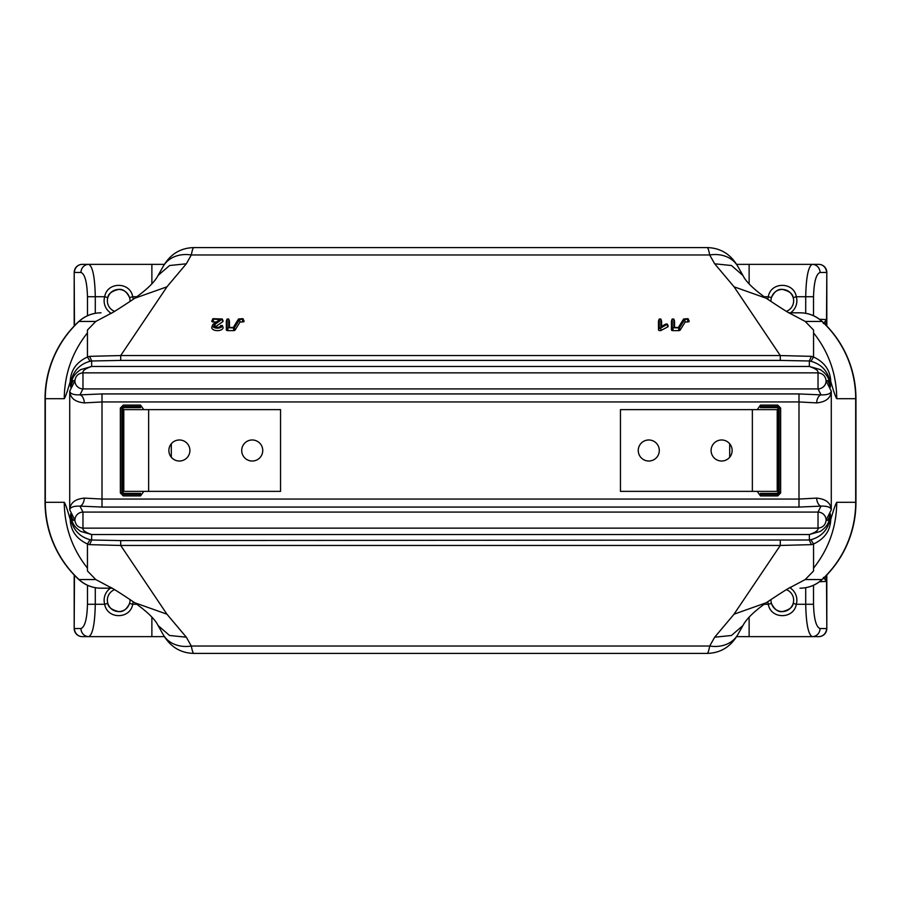 <?xml version="1.0" encoding="UTF-8"?>
<svg xmlns="http://www.w3.org/2000/svg" width="901" height="901" viewBox="0 0 901 901"><rect width="100%" height="100%" fill="white"/><g stroke="black" fill="none" stroke-linecap="round" stroke-linejoin="round"><path stroke-width="1.35" d="M786.325 311.386A11.341 11.341 0 0 0 793.195 297.634L796.304 296.733A14.574 14.574 0 0 1 790.526 312.816M770.986 301.396A11.341 11.341 0 0 1 771.414 297.634L768.305 296.733C770.704 281.585 793.882 281.562 796.304 296.733L805.708 296.733C806.125 277.215 808.298 266.426 812.218 264.365L818.727 264.365A8.098 7.816 90 0 1 826.544 272.462L820.034 272.462A8.098 7.816 90 0 0 812.218 264.365L736.59 264.365L749.125 264.365L749.125 283.815M782.305 289.39C776.842 289.717 773.216 292.465 771.414 297.634C774.308 291.654 777.935 288.906 782.282 289.39C789.208 291.079 792.846 293.827 793.195 297.634C791.393 292.465 787.767 289.717 782.305 289.39M114.675 311.386A11.341 11.341 0 0 1 107.805 297.634C109.607 292.465 113.233 289.717 118.695 289.39C124.158 289.717 127.784 292.465 129.586 297.634A11.341 11.341 0 0 1 130.014 301.396M133.19 299.29A14.574 14.574 0 0 0 132.695 296.733L129.586 297.634C126.692 291.654 123.065 288.906 118.718 289.39C111.792 291.079 108.154 293.827 107.805 297.634L104.696 296.733A14.574 14.574 0 0 0 110.474 312.816M136.896 296.733L132.695 296.733C130.296 281.585 107.118 281.562 104.696 296.733L95.292 296.733C94.875 277.215 92.702 266.426 88.782 264.365L82.273 264.365A8.098 7.816 90 0 0 74.456 272.462L80.966 272.462A8.098 7.816 90 0 1 88.782 264.365L164.41 264.365M786.325 589.614A11.341 11.341 0 0 1 793.195 603.366C791.393 608.535 787.767 611.283 782.305 611.61C776.842 611.283 773.216 608.535 771.414 603.366A11.341 11.341 0 0 1 770.986 599.604M767.81 601.71A14.574 14.574 0 0 0 768.305 604.267L771.414 603.366C774.308 609.358 777.935 612.094 782.282 611.61C789.208 609.921 792.846 607.173 793.195 603.366L796.304 604.267A14.574 14.574 0 0 0 790.526 588.184M764.104 604.267L768.305 604.267C770.704 619.415 793.882 619.438 796.304 604.267L805.708 604.267C806.125 623.785 808.298 634.574 812.218 636.635A8.098 7.816 -90 0 0 820.034 628.538C816.115 626.995 813.941 618.908 813.524 604.267L805.708 604.267L805.708 587.7M736.59 636.635L818.727 636.635A8.098 7.816 -90 0 0 826.544 628.538L820.034 628.538M826.814 574.962L826.814 628.538A8.098 8.098 0 0 1 818.727 636.635M823.413 577.451L826.544 581.393L825.474 576.347M114.675 589.614A11.341 11.341 0 0 0 107.805 603.366C109.607 608.535 113.233 611.283 118.695 611.61C124.158 611.283 127.784 608.535 129.586 603.366A11.341 11.341 0 0 0 130.014 599.604M133.19 601.71A14.574 14.574 0 0 1 132.695 604.267L129.586 603.366C126.782 609.267 123.167 612.016 118.718 611.61C111.792 609.921 108.154 607.173 107.805 603.366L104.696 604.267A14.574 14.574 0 0 1 110.474 588.184M136.896 604.267L132.695 604.267C130.296 619.415 107.118 619.438 104.696 604.267L95.292 604.267L95.292 587.7M164.41 636.635L88.782 636.635C92.702 634.574 94.875 623.785 95.292 604.267L87.476 604.267C87.059 618.908 84.885 626.995 80.966 628.538A8.098 7.816 -90 0 0 88.782 636.635L82.273 636.635A8.098 7.816 -90 0 1 74.456 628.538L80.966 628.538M82.273 636.635A8.098 8.098 0 0 1 74.186 628.538L74.186 574.962M74.186 326.038L74.186 272.462A8.098 8.098 0 0 1 82.273 264.365M826.814 326.038L826.814 272.462A8.098 8.098 0 0 0 818.727 264.365M790.323 587.463L805.224 579.557L821.982 579.557A105.203 104.933 -90 0 0 855.691 502.296L855.95 502.296A105.203 105.203 0 0 1 822.151 579.557C815.889 585.2 808.535 588.071 800.111 588.184L799.998 588.184A32.47 32.391 -90 0 0 821.982 579.557L822.151 579.557M800.054 312.816L799.998 312.816A32.47 32.391 90 0 1 821.982 321.443A105.203 104.933 90 0 1 855.691 398.704L855.95 398.704A105.203 105.203 0 0 0 822.151 321.443C815.889 315.8 808.535 312.929 800.111 312.816L799.75 312.816M820.349 369.635L820.259 369.579C824.573 372.462 827.355 375.627 828.582 379.073L830.317 387.182L829.292 378.578L830.756 381.54C833.65 391.518 835.644 397.24 836.759 398.704C836.477 373.994 828.751 352.054 813.558 332.874L813.558 356.999C824.618 362.225 830.362 370.401 830.756 381.54L830.317 387.182C828.886 381.754 827.478 379.659 826.104 380.898L831.285 391.192C830.778 398.107 825.89 402.004 816.621 402.893L798.996 401.947L102.004 401.947L84.379 402.893C75.11 402.004 70.222 398.107 69.715 391.192L69.715 509.808C70.222 502.893 75.11 498.996 84.379 498.107L102.004 499.053L102.004 393.928L79.964 394.875C73.679 395.032 70.255 393.805 69.715 391.192L74.896 380.898C75.436 376.077 78.128 373.397 82.971 372.856C82.442 370.75 85.336 368.61 91.654 366.459L91.654 360.997L120.711 360.411L780.289 360.411L809.346 360.997L809.346 366.459L91.654 366.459L80.651 369.635M805.224 579.557L813.558 570.952L813.558 544.001C824.618 538.775 830.362 530.599 830.756 519.46L830.317 513.818C828.886 519.246 827.478 521.341 826.104 520.102L831.285 509.808C830.778 502.893 825.89 498.996 816.621 498.107L798.996 499.053L798.996 393.928L821.036 394.875A8.098 4.392 -84.6 0 0 816.621 402.893M820.349 531.365L820.259 531.421C824.573 528.538 827.355 525.373 828.582 521.927L830.317 513.818L829.292 522.422L830.756 519.46C833.65 509.482 835.644 503.76 836.759 502.296C836.477 527.006 828.74 548.946 813.558 568.126M829.292 522.422C826.397 531.353 820.282 537.12 810.945 539.699L809.346 540.003L809.346 534.541L91.654 534.541L91.654 540.003L120.711 540.589L809.346 540.003A8.098 0.912 -109.6 0 0 811.576 544.643L813.558 544.001L810.945 539.699M820.259 531.421L809.346 534.541C815.664 532.39 818.558 530.25 818.029 528.144L82.971 528.144C82.442 530.25 85.336 532.39 91.654 534.541L80.741 531.421C76.427 528.538 73.645 525.373 72.418 521.927L70.683 513.818C72.114 519.246 73.522 521.341 74.896 520.102L69.715 509.808C70.255 507.195 73.679 505.968 79.964 506.125A8.098 4.392 95.4 0 0 84.379 498.107M777.732 495.899L780.649 492.96L779.174 492.96L777.732 494.435L777.732 495.899L760.455 495.899L757.223 491.372M757.223 409.628L760.455 405.101L760.455 407.612L776.718 407.612A1.622 1.351 -136.2 0 1 778.194 409.077L778.194 491.923A1.622 1.351 136.2 0 1 776.718 493.388L760.455 493.388L760.455 495.899M778.194 491.923L779.174 492.96L779.174 408.04L777.732 406.565L777.732 405.101L780.649 408.04L780.649 492.96M143.777 491.372L140.545 495.899L140.545 493.388L124.282 493.388A1.622 1.351 43.8 0 1 122.806 491.923L122.806 409.077A1.622 1.351 -43.8 0 1 124.282 407.612L140.545 407.612L140.545 405.101L143.777 409.628M123.268 495.899L120.351 492.96L121.826 492.96L123.268 494.435L123.268 495.899L140.545 495.899M122.806 491.923L121.826 492.96L121.826 408.04L123.268 406.565L123.268 405.101L120.351 408.04L120.351 492.96M122.806 409.077L121.826 408.04L120.351 408.04M280.549 409.628L280.549 491.372L123.786 491.372L123.786 409.628L280.549 409.628M252.224 439.981A10.519 10.519 0 0 0 241.705 450.5A10.519 10.519 0 0 0 252.224 461.019A10.519 10.519 0 0 0 262.743 450.5A10.519 10.519 0 0 0 252.224 439.981M179.389 439.981A10.519 10.519 0 0 0 168.87 450.5A10.519 10.519 0 0 0 179.389 461.019A10.519 10.519 0 0 0 189.908 450.5A10.519 10.519 0 0 0 179.389 439.981M620.451 409.628L620.451 491.372L777.214 491.372L777.214 409.628L620.451 409.628M721.611 439.981A10.519 10.519 0 0 1 732.13 450.5A10.519 10.519 0 0 1 721.611 461.019A10.519 10.519 0 0 1 711.092 450.5A10.519 10.519 0 0 1 721.611 439.981M648.776 439.981A10.519 10.519 0 0 1 659.295 450.5A10.519 10.519 0 0 1 648.776 461.019A10.519 10.519 0 0 1 638.257 450.5A10.519 10.519 0 0 1 648.776 439.981M778.194 409.077L779.174 408.04L780.649 408.04M110.677 313.537L95.776 321.443L87.442 330.048L87.442 356.999C76.382 362.225 70.638 370.401 70.244 381.54L70.683 387.182C72.114 381.754 73.522 379.659 74.896 380.898A8.098 7.985 26.7 0 0 82.971 388.917L818.029 388.917L818.029 372.856C822.872 373.397 825.564 376.077 826.104 380.898A8.098 7.985 153.3 0 1 818.029 388.917L821.036 394.875C827.321 395.032 830.745 393.805 831.285 391.192L831.285 509.808C830.745 507.195 827.321 505.968 821.036 506.125A8.098 4.392 84.6 0 1 816.621 498.107M90.055 539.699L91.654 540.003A8.098 0.912 -70.4 0 1 89.424 544.643L87.442 544.001C76.382 538.775 70.638 530.599 70.244 519.46L71.708 522.422C74.603 531.353 80.718 537.12 90.055 539.699L87.442 544.001L87.442 568.126C72.249 548.946 64.523 527.006 64.241 502.296C65.356 503.76 67.35 509.482 70.244 519.46L70.683 513.818L71.708 522.422M110.35 587.317L95.776 579.557L87.442 570.952L87.442 568.126M112.096 588.184L101.002 588.184A32.47 32.391 -90 0 1 79.018 579.557A105.203 104.933 -90 0 1 45.309 502.296L45.05 502.296A105.203 105.203 0 0 0 78.849 579.557C85.111 585.2 92.465 588.071 100.889 588.184L110.969 588.184M95.776 321.443L79.018 321.443A105.203 104.933 90 0 0 45.309 398.704L45.05 398.704A105.203 105.203 0 0 1 78.849 321.443C85.111 315.8 92.465 312.929 100.889 312.816L101.002 312.816A32.47 32.391 90 0 0 79.018 321.443L78.849 321.443M80.741 369.579C76.427 372.462 73.645 375.627 72.418 379.073L70.683 387.182L71.708 378.578L70.244 381.54C67.35 391.518 65.356 397.24 64.241 398.704C64.523 373.994 72.26 352.054 87.442 332.874M71.708 378.578C74.603 369.647 80.718 363.88 90.055 361.301L91.654 360.997A8.098 0.912 70.4 0 0 89.424 356.357L87.442 356.999L90.055 361.301M84.379 402.893A8.098 4.392 -95.4 0 0 79.964 394.875L82.971 388.917L82.971 372.856L818.029 372.856C818.558 370.75 815.664 368.61 809.346 366.459L820.259 369.579M810.945 361.301L809.346 360.997A8.098 0.912 109.6 0 1 811.576 356.357L813.558 356.999L810.945 361.301C820.282 363.88 826.397 369.647 829.292 378.578M790.335 313.537L805.224 321.443L813.558 330.048L813.558 332.874M790.65 313.683L791.269 313.852M166.933 286.811L186.327 263.802L169.557 265.513L158.103 275.391C154.747 281.934 146.942 289.559 134.722 298.254L166.989 286.811L120.711 355.546L780.289 355.546L734.067 286.811L714.673 263.802L709.695 254.972L191.305 254.972C192.24 250.106 193.073 247.651 193.794 247.595L707.206 247.595C707.927 247.651 708.76 250.106 709.695 254.972A32.368 26.287 -29.5 0 1 737.851 266.471L737.851 266.471C730.779 254.217 720.563 247.933 707.206 247.595M823.413 323.549L826.544 319.607L825.474 324.653M734.067 614.189L714.673 637.198L731.443 635.487L742.897 625.609C746.253 619.066 754.058 611.441 766.278 602.746L734.011 614.189L780.289 545.454L811.576 544.643M790.65 587.317L791.269 587.148M714.673 637.198L709.695 646.028A32.368 26.287 29.5 0 0 737.851 634.529L737.851 634.529C730.779 646.783 720.563 653.067 707.206 653.405C707.927 653.349 708.76 650.894 709.695 646.028L191.305 646.028C192.24 650.894 193.073 653.349 193.794 653.405L707.206 653.405M110.665 587.463L109.731 587.148M109.933 587.159L110.282 587.283C110.215 586.551 127.525 597.825 134.711 602.735L166.933 614.189L186.327 637.198L169.557 635.487L158.058 625.519M186.327 637.198L191.305 646.028A32.368 26.287 150.5 0 1 163.149 634.529L163.149 634.529C170.221 646.783 180.437 653.067 193.794 653.405M166.933 614.189L120.711 545.454L89.424 544.643M110.35 313.683L109.731 313.852M120.711 360.411L120.711 355.546L89.424 356.357M780.289 360.411L780.289 355.546L811.576 356.357M734.067 286.811L766.289 298.265C773.475 303.175 790.785 314.449 790.718 313.717L791.055 313.841M714.673 263.802L731.443 265.513L742.942 275.481M226.444 320.857A1.554 0.822 0 0 0 226.354 321.004A1.554 0.822 0 0 0 226.331 321.161L226.331 329.811A1.554 0.822 0 0 0 227.885 330.633L233.618 330.633A1.554 0.822 0 0 0 235.093 330.07L240.06 321.984L242.583 321.984A1.554 0.822 0 0 0 244.103 321.004L242.583 318.672L238.506 318.977L233.258 327.491L228.696 327.491L228.685 319.022L227.086 319.022L227.075 327.75L234.384 327.885L239.531 319.54L243.371 319.022M229.44 327.491L229.44 321.161A1.554 0.822 0 0 0 229.406 321.004A1.554 0.822 0 0 0 229.327 320.857M671.538 320.857A1.554 0.822 0 0 0 671.459 321.004A1.554 0.822 0 0 0 671.436 321.161L671.436 329.811A1.554 0.822 0 0 0 672.991 330.633L678.712 330.633A1.554 0.822 0 0 0 680.199 330.07L685.165 321.984L687.688 321.984A1.554 0.822 0 0 0 689.209 321.004L687.688 318.672L683.611 318.977L678.363 327.491L673.802 327.491L673.802 319.1L672.191 319.022L672.18 327.75L679.489 327.885L684.636 319.54L688.477 319.022M674.545 327.491L674.545 321.161A1.554 0.822 0 0 0 674.511 321.004A1.554 0.822 0 0 0 674.432 320.857M661.593 326.32L661.593 321.161A1.554 0.822 0 0 0 661.559 321.004A1.554 0.822 0 0 0 661.48 320.857M658.597 320.857A1.554 0.822 0 0 0 658.518 321.004A1.554 0.822 0 0 0 658.485 321.161L658.485 329.811A1.554 0.822 0 0 0 659.442 330.566A1.554 0.822 0 0 0 661.143 330.397L667.742 326.894A1.554 0.822 0 0 0 668.17 326.151L667.438 324.169L666.064 323.943L660.85 326.714L660.838 319.022L659.239 319.022L659.228 327.75L660.613 328.054L667.438 324.169M212.523 319.022L219.9 319.54L213.503 323.988A4.922 2.613 0 0 0 212.591 325.07A4.922 2.613 0 0 0 216.95 328.167A4.922 2.613 0 0 0 222.344 325.576L220.722 325.576A3.3 1.746 180 0 1 220.666 325.903A3.3 1.746 180 0 1 217.423 327.322A3.3 1.746 180 0 1 214.19 325.903A3.3 1.746 180 0 1 214.798 324.518L222.333 319.022L213.312 318.672L211.791 321.004A1.554 0.822 0 0 0 213.312 321.984L216.386 321.984M215.271 326.894A2.557 1.351 180 0 1 215.395 326.815L222.772 321.657A1.554 0.822 0 0 0 223.065 321.004L222.333 319.022M212.591 325.07L211.87 327.052A5.665 3.007 0 0 0 216.882 330.622A5.665 3.007 0 0 0 223.088 327.626A1.554 0.822 0 0 0 223.065 327.468A1.554 0.822 0 0 0 222.986 327.322M660.613 328.054L661.143 330.397M659.228 327.75L658.485 329.811M684.636 319.54L685.165 321.984M239.531 319.54L240.06 321.984M186.327 263.802L191.305 254.972A32.368 26.287 -150.5 0 0 163.149 266.471L163.149 266.471C170.221 254.217 180.437 247.933 193.794 247.595M767.81 299.29A14.574 14.574 0 0 1 768.305 296.733L764.104 296.733M749.125 617.185L749.125 636.635M826.814 628.538L826.544 581.393L819.505 581.753M813.524 604.267L813.524 585.278M151.875 617.185L151.875 636.635M74.456 575.255L74.186 628.538M87.476 604.267L87.476 585.278M74.456 325.745L74.186 272.462M80.966 272.462C84.885 274.005 87.059 282.092 87.476 296.733L95.292 296.733L95.292 313.3M87.476 296.733L87.476 315.722M826.814 272.462L826.544 319.607L819.505 319.247M658.958 328.505L660.715 328.505M805.224 321.443L822.151 321.443M836.759 398.704L855.691 398.704L855.691 502.296L836.759 502.296M777.732 405.101L760.455 405.101M123.268 405.101L140.545 405.101M798.996 499.053L102.004 499.053L102.004 507.072L79.964 506.125L82.971 512.083L82.971 528.144C78.128 527.603 75.436 524.923 74.896 520.102A8.098 7.985 -26.7 0 1 82.971 512.083L818.029 512.083L818.029 528.144C822.872 527.603 825.564 524.923 826.104 520.102A8.098 7.985 -153.3 0 0 818.029 512.083L821.036 506.125L798.996 507.072L798.996 499.053M124.282 407.612L123.268 406.565L140.545 406.565M124.282 493.388L123.268 494.435L140.545 494.435M148.642 409.628L148.642 491.372M752.358 409.628L752.358 491.372M776.718 407.612L777.732 406.565L760.455 406.565M776.718 493.388L777.732 494.435L760.455 494.435M102.004 507.072L798.996 507.072M64.241 398.704L45.309 398.704L45.309 502.296L64.241 502.296M78.849 579.557L95.776 579.557M102.004 393.928L798.996 393.928M820.034 272.462C816.115 274.005 813.941 282.092 813.524 296.733L805.708 296.733L805.708 313.3M813.524 296.733L813.524 315.722M120.711 540.589L120.711 545.454L780.289 545.454L780.289 540.589M220.722 325.576L220.497 326.218M213.312 319.54L213.312 321.984M222.187 319.359L222.772 321.657M214.798 324.518L215.395 326.815M222.344 325.576L223.088 327.626M660.85 319.1L661.593 321.161M667.213 324.551L667.742 326.894M659.228 319.1L658.485 321.161M687.688 319.54L687.688 321.984M679.489 327.885L680.199 330.07M678.712 328.178L678.712 330.633M672.991 328.178L672.991 330.633M672.18 327.75L671.436 329.811M672.18 319.1L671.436 321.161M673.802 319.1L674.545 321.161M242.583 319.54L242.583 321.984M234.384 327.885L235.093 330.07M233.618 328.178L233.618 330.633M227.885 328.178L227.885 330.633M227.075 327.75L226.331 329.811M227.075 319.1L226.331 321.161M228.696 319.1L229.44 321.161M151.875 283.815L151.875 264.365M855.95 502.296L855.95 398.704M45.05 502.296L45.05 398.704M799.998 312.816L788.904 312.816M729.697 443.776L729.697 457.224M766.289 602.735C773.475 597.825 790.785 586.551 790.718 587.283L791.055 587.159M742.897 625.609L737.851 634.529M134.722 602.746C147.46 611.88 155.265 619.505 158.103 625.609L163.149 634.529M134.711 298.265C127.525 303.175 110.215 314.449 110.282 313.717L109.945 313.841M766.278 298.254C753.54 289.12 745.735 281.495 742.897 275.391L737.851 266.471M220.745 325.486L220.452 326.263M222.333 325.486L223.065 327.468M659.239 319.022L658.518 321.004M660.838 319.022L661.559 321.004M672.191 319.022L671.459 321.004M673.779 319.022L674.511 321.004M227.086 319.022L226.354 321.004M228.685 319.022L229.406 321.004M158.103 275.391L163.149 266.471M171.303 443.776L171.303 457.224"/></g></svg>
